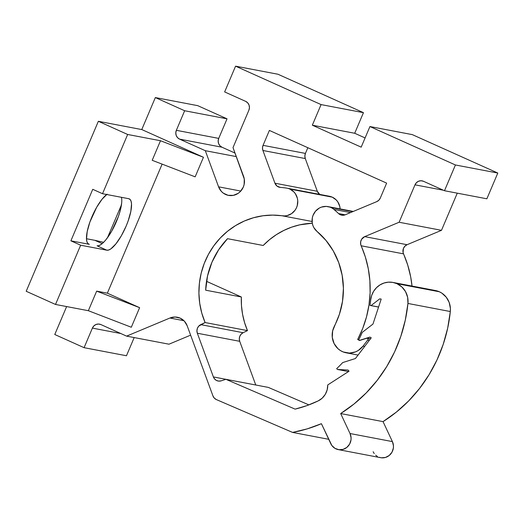 <?xml version="1.0" encoding="UTF-8"?>
<svg xmlns="http://www.w3.org/2000/svg" width="524" height="524" viewBox="0 0 524 524"><rect width="100%" height="100%" fill="white"/><g stroke="black" fill="none" stroke-linecap="round" stroke-linejoin="round"><path stroke-width="0.79" d="M338.294 449.612L380.673 457.688A11.214 10.683 -79.2 0 0 391.238 453.358A11.214 10.683 -79.2 0 0 392.404 441.601L350.025 433.525A11.214 10.683 100.8 0 1 348.86 445.282A11.214 10.683 100.8 0 1 338.294 449.612A11.214 10.683 100.8 0 1 330.762 443.664L321.415 423.693A144.133 137.308 100.8 0 1 292.582 432.418L216.399 399.589A6.727 6.412 100.8 0 1 212.934 395.875L187.186 325.79L184.409 321.212L180.151 318.134A14.024 13.355 100.8 0 0 177.309 317.236A14.024 13.355 100.8 0 0 169.914 318.022L183.898 320.688L169.914 318.022L126.598 336.126L168.977 344.196L126.598 336.126L100.883 324.566A6.727 6.412 100.8 0 0 92.394 328.109L120.821 333.526L92.394 328.109L84.082 347.681L126.461 355.757L84.082 347.681L54.771 334.509L66.633 306.566L54.771 334.509L84.082 347.681L92.394 328.109L93.842 325.948L95.964 324.513L98.44 324.029L100.883 324.566L126.598 336.126L169.914 318.022L175.062 317.013L180.151 318.134A14.024 13.355 100.8 0 1 187.186 325.79L212.934 395.875L214.303 398.109L216.399 399.589L292.582 432.418L307.215 428.874L321.415 423.693L331.862 445.511L334.98 448.354L338.93 449.71L343.102 449.376L346.855 447.398L349.632 444.083L350.995 439.924L351.08 437.73L350.025 433.525L340.679 413.554L383.051 421.63A144.133 137.308 -79.2 0 0 450.312 311.531A19.63 18.7 -79.2 0 0 439.341 291.763A19.63 18.7 -79.2 0 0 435.365 290.512L392.987 282.436A19.63 18.7 100.8 0 1 396.963 283.694L439.341 291.763L396.963 283.694L392.758 282.397L388.369 282.167L384.026 283.019L379.979 284.905L376.442 287.722L373.619 291.311L371.667 295.471L370.684 299.983A19.63 18.7 100.8 0 1 392.987 282.436M367.553 338.196L370.514 338.759L366.577 338.294A1.068 1.022 100.8 0 1 368.156 339.074A1.068 1.022 100.8 0 1 367.697 340.056L368.156 339.074L367.553 338.196M330.906 207.517L352.718 211.676L326.256 206.41L321.507 207.091L319.286 208.08L315.494 211.211L312.979 215.515L312.311 217.938L312.238 222.949L312.848 225.366L313.856 227.626L316.961 231.379A14.024 13.355 100.8 0 1 313.345 214.637A14.024 13.355 100.8 0 1 328.063 206.62A14.024 13.355 100.8 0 1 330.906 207.517A14.024 13.355 100.8 0 1 333.919 209.41A14.024 13.355 -79.2 0 0 330.906 207.517M328.843 196.159A14.024 13.355 -79.2 0 1 332.242 197.148L336.192 199.906L337.738 201.792L339.735 206.305L340.135 208.925A14.024 13.355 -79.2 0 0 332.242 197.148A14.024 13.355 -79.2 0 0 329.399 196.251L287.028 188.182A14.024 13.355 100.8 0 1 289.864 189.072L332.242 197.148L289.864 189.072A14.024 13.355 -79.2 0 0 286.471 188.083A14.024 13.355 100.8 0 1 287.028 188.182M121.666 202.978L119.937 211.676L118.358 216.602L111.566 231.392L106.208 239.403L103.575 242.363L101.119 244.466L98.925 245.632L97.084 245.815L106.85 250.203L80.657 245.212L70.884 240.824L89.309 244.335A28.041 8.312 -65.8 0 1 88.746 244.158A28.041 8.312 -65.8 0 1 91.864 216.982A28.041 8.312 -65.8 0 1 106.693 194.502M94.87 240.333L103.621 242.317L94.765 240.287L102.2 243.627L94.87 240.333L86.48 238.734L94.87 240.333M340.679 413.554L354.034 403.984L366.263 392.876L377.195 380.372L386.686 366.643L394.605 351.886L400.834 336.29L405.301 320.072L407.941 303.455L407.646 297.337L405.55 291.652L401.875 286.949L396.963 283.694A19.63 18.7 100.8 0 1 407.941 303.455A144.133 137.308 100.8 0 1 340.679 413.554L383.051 421.63L392.404 441.601L350.025 433.525L340.679 413.554M370.684 299.983A104.879 99.914 100.8 0 1 369.99 305.427L371.044 305.584L379.723 298.857L381.197 299.08L372.977 324.055L362.261 332.367A104.879 99.914 100.8 0 1 358.698 339.834L359.634 340.358L369.924 337.083L371.234 337.816L355.423 358.527L342.703 362.575A104.879 99.914 100.8 0 1 336.683 368.614L337.384 369.446L348.06 370.049L349.043 371.215L327.749 384.937L327.173 389.843L325.266 394.389L322.188 398.181L318.199 400.893L306.841 405.642L295.097 409.126L225.936 379.324L221.161 380.843L218.796 381.118L216.517 380.483L214.63 379.016L213.386 376.926L197.338 333.238L196.919 330.749L197.41 328.26L198.747 326.118L205.1 322.535L201.779 313.097L199.709 303.258L198.917 293.191L199.415 283.078L201.203 273.102L204.242 263.448L208.48 254.278L213.838 245.756L220.224 238.04L227.527 231.274L235.61 225.562L244.328 221.023L253.524 217.735L263.041 215.75L272.703 215.109L284.728 215.934L287.113 215.606L291.554 213.648L295.071 210.196L296.342 208.041L297.232 205.69L297.75 200.705L297.363 198.229L295.359 193.723L293.813 191.83L289.864 189.072A14.024 13.355 100.8 0 1 297.232 205.69A14.024 13.355 100.8 0 1 282.331 215.816L312.081 221.488L282.331 215.816A75.711 72.129 100.8 0 0 213.838 245.756A75.711 72.129 100.8 0 0 205.1 322.535L247.472 330.611L243.116 332.714A6.727 6.412 -79.2 0 0 239.717 341.314L255.764 385.002A6.727 6.412 -79.2 0 0 255.771 385.009L213.386 376.926L255.764 385.002L239.717 341.314L197.338 333.238L239.717 341.314L239.291 338.825L239.789 336.336L241.125 334.194L243.116 332.714L200.738 324.638L243.116 332.714L247.472 330.611L205.1 322.535L200.738 324.638A6.727 6.412 100.8 0 0 197.338 333.238L213.386 376.926A6.727 6.412 100.8 0 0 221.161 380.843L225.936 379.324L268.314 387.4L308.898 404.888L268.314 387.4L225.936 379.324L295.097 409.126A121.699 115.942 100.8 0 0 318.199 400.893A16.827 16.028 100.8 0 0 327.749 384.937L349.043 371.215L348.06 370.049L337.384 369.446L348.499 371.568L337.384 369.446L336.683 368.614A104.879 99.914 100.8 0 0 342.703 362.575L355.423 358.527L371.234 337.816L369.924 337.083L359.903 340.41L358.698 339.834A104.879 99.914 100.8 0 0 362.261 332.367L372.977 324.055L381.197 299.08L379.723 298.857L381.184 299.139L379.723 298.857L371.044 305.584L378.583 307.018L369.99 305.427L378.57 307.064L369.99 305.427A104.879 99.914 100.8 0 0 370.684 299.983M286.471 188.083A103.752 98.84 -79.2 0 0 280.34 187.402L277.052 186.125L274.936 183.21L262.917 150.486L262.491 147.912L263.055 145.345L269.382 130.43L386.633 183.125L380.3 198.046L378.852 200.207L376.73 201.642L345.231 214.801L341.72 215.187L338.57 213.569A103.752 98.84 -79.2 0 0 333.919 209.41A103.752 98.84 100.8 0 1 338.57 213.569L345.172 214.827L338.57 213.569A6.727 6.412 100.8 0 0 341.681 215.181L341.681 215.181A6.727 6.412 100.8 0 0 345.231 214.801L376.73 201.642A6.727 6.412 100.8 0 0 380.3 198.046L386.633 183.125L269.382 130.43L263.055 145.345L305.427 153.421A6.727 6.412 -79.2 0 0 305.289 158.562L317.315 191.28A6.727 6.412 -79.2 0 0 319.712 194.404L317.315 191.28L274.936 183.21L317.315 191.28L305.289 158.562L262.917 150.486L305.289 158.562L304.87 155.988L305.427 153.421L263.055 145.345A6.727 6.412 100.8 0 0 262.917 150.486L274.936 183.21A6.727 6.412 100.8 0 0 280.34 187.402A103.752 98.84 100.8 0 1 286.471 188.083M316.961 231.379L325.948 240.392L333.277 250.924L338.733 262.655L342.146 275.231L343.416 288.279L342.5 301.405L339.428 314.197L332.655 330.86L332.275 337.377L334.116 343.567L337.928 348.65L340.436 350.563L343.233 351.964L349.351 353.091L355.495 351.886L358.324 350.445L363.06 346.115L367.697 340.056L369.289 340.364L367.697 340.056L363.06 346.115A18.235 17.371 100.8 0 1 346.141 352.803A18.235 17.371 100.8 0 1 333.67 327.749L334.292 326.288A75.711 72.129 100.8 0 0 316.961 231.379M366.577 338.294L359.549 340.521L357.676 339.467L362.719 328.43L366.505 316.882L368.981 304.968L370.108 292.857L369.879 280.72L368.287 268.72L365.366 257.015L360.722 244.492L360.663 241.761L361.652 239.219L364.691 236.632L399.118 222.248L414.995 184.834L416.449 182.666L418.571 181.232L421.041 180.747L423.484 181.284L444.49 190.729L455.421 164.975L369.931 126.546L361.18 147.152L312.33 125.197L321.074 104.59L235.577 66.168L224.645 91.923L245.651 101.361L247.695 102.842L249.031 105.036L249.45 107.61L248.893 110.178L233.01 147.598L244.276 179.018L244.132 184.481L243.3 187.094L240.28 191.607L238.204 193.323L233.324 195.36L228.104 195.308L223.342 193.166L221.364 191.404L218.587 186.832L205.31 150.696L179.588 139.135L177.544 137.661L176.215 135.467L175.795 132.886L176.352 130.319L184.658 110.747L155.346 97.575L141.762 129.572L155.346 97.575L197.725 105.652L227.036 118.824L218.724 138.395A6.727 6.412 -79.2 0 0 221.966 147.211L235.027 153.08L221.966 147.211L179.588 139.135L221.966 147.211L219.923 145.731L218.587 143.537L218.167 140.963L218.724 138.395L176.352 130.319L218.724 138.395L227.036 118.824L184.658 110.747L227.036 118.824L197.725 105.652L155.346 97.575L184.658 110.747L176.352 130.319A6.727 6.412 100.8 0 0 179.588 139.135L205.31 150.696L236.317 156.604L205.31 150.696L218.587 186.832L240.791 191.064L218.587 186.832A14.024 13.355 100.8 0 0 228.464 195.38A14.024 13.355 100.8 0 0 241.302 190.454A14.024 13.355 100.8 0 0 243.588 176.385L233.01 147.598L248.893 110.178A6.727 6.412 100.8 0 0 245.651 101.361L224.645 91.923L235.577 66.168L277.956 74.238L363.453 112.667L354.702 133.266L365.09 137.936L354.702 133.266L312.33 125.197L354.702 133.266L363.453 112.667L321.074 104.59L363.453 112.667L277.956 74.238L235.577 66.168L321.074 104.59L312.33 125.197L361.18 147.152L369.931 126.546L412.303 134.622L497.8 173.044L486.868 198.799L444.49 190.729L486.868 198.799L497.8 173.044L455.421 164.975L497.8 173.044L412.303 134.622L369.931 126.546L455.421 164.975L444.49 190.729L423.484 181.284A6.727 6.412 100.8 0 0 414.995 184.834L443.428 190.245L414.995 184.834L399.118 222.248L441.49 230.324L407.063 244.708A6.727 6.412 -79.2 0 0 403.519 253.858L361.141 245.782A103.752 98.84 100.8 0 1 357.676 339.467L358.776 339.676L357.676 339.467L359.549 340.521L366.577 338.294M107.138 194.175L102.049 199.238L96.685 207.249L89.892 222.038L87.207 231.562L86.499 239.108L86.938 241.761L87.888 243.529L89.309 244.335L70.884 240.824L92.748 189.315L102.521 193.71L127.66 134.472L98.348 121.299L26.2 291.272L55.511 304.451L88.353 310.706L96.665 291.134L139.62 307.673L96.665 291.134L107.348 293.171L139.62 307.673L107.348 293.171L162.119 164.123L107.348 293.171L96.665 291.134L88.353 310.706L55.511 304.451L80.657 245.212L70.884 240.824L92.748 189.315L102.521 193.71L127.66 134.472L98.348 121.299L141.873 129.592L203.456 157.272L195.151 176.843L152.196 160.305L195.151 176.843L203.456 157.272L160.501 140.733L152.196 160.305L160.501 140.733L127.66 134.472L160.501 140.733L203.456 157.272L141.873 129.592L98.348 121.299L26.2 291.272L55.511 304.451L80.657 245.212L106.85 250.203L108.697 250.02L110.892 248.854L115.974 243.791L121.339 235.78L126.16 226.047L128.131 220.99L130.823 211.473L131.524 203.928L131.092 201.268L130.142 199.506L128.714 198.701L102.521 193.71L128.714 198.701A28.041 8.312 -65.8 0 1 129.277 198.878A28.041 8.312 -65.8 0 1 125.767 226.958A28.041 8.312 -65.8 0 1 106.85 250.203L97.084 245.815A28.041 8.312 114.2 0 0 113.865 227.108A28.041 8.312 114.2 0 0 121.444 197.312M139.62 307.673L131.308 327.245L139.62 307.673M88.353 310.706L131.308 327.245L88.353 310.706M121.437 204.877L107.499 237.706L121.437 204.877M241.348 296.99A75.711 72.129 -79.2 0 0 247.472 330.611L244.564 322.561L242.553 314.204L241.479 305.643L241.348 296.99L206.522 281.336L241.348 296.99L205.67 290.191L241.348 296.99M227.534 238.682A75.711 72.129 -79.2 0 0 205.67 290.191L207.53 275.971L211.912 262.327L218.659 249.752L227.534 238.682L263.212 245.481L227.534 238.682M312.291 223.224A75.711 72.129 -79.2 0 0 263.212 245.481L269.533 239.651L276.443 234.608L283.851 230.422L291.658 227.147L299.754 224.835L312.291 223.224M307.85 147.716L305.427 153.421L307.85 147.716M350.549 212.58L333.919 209.41L350.549 212.58M364.665 346.423L363.06 346.115L364.665 346.423M412.015 286.065A103.752 98.84 -79.2 0 0 403.519 253.858L361.141 245.782A6.727 6.412 100.8 0 1 364.691 236.632L407.063 244.708L364.691 236.632L399.118 222.248L441.49 230.324L457.269 193.159L441.49 230.324L407.063 244.708L404.869 246.221L403.408 248.514L403.094 252.561L407.738 265.092L410.665 276.79L412.015 286.065M134.183 337.567L126.461 355.757L134.183 337.567M190.625 335.15L168.977 344.196L190.625 335.15M292.582 432.418L328.725 439.302L292.582 432.418M379.265 457.314L381.308 457.786L385.474 457.452L389.234 455.474L392.004 452.153L393.373 448L393.459 445.806L392.404 441.601L383.051 421.63L396.413 412.061L408.641 400.952L419.573 388.448L429.064 374.719L436.977 359.955L443.212 344.366L447.679 328.148L450.312 311.531L407.941 303.455L450.312 311.531L450.398 308.459L449.192 302.479L446.271 297.219L441.922 293.191L439.341 291.763L435.136 290.473M373.14 451.734L374.234 453.588M375.662 455.173L377.359 456.43M370.534 338.733L367.37 338.131M353.3 211.434L328.103 206.626M346.148 352.803L358.062 355.069"/></g></svg>
